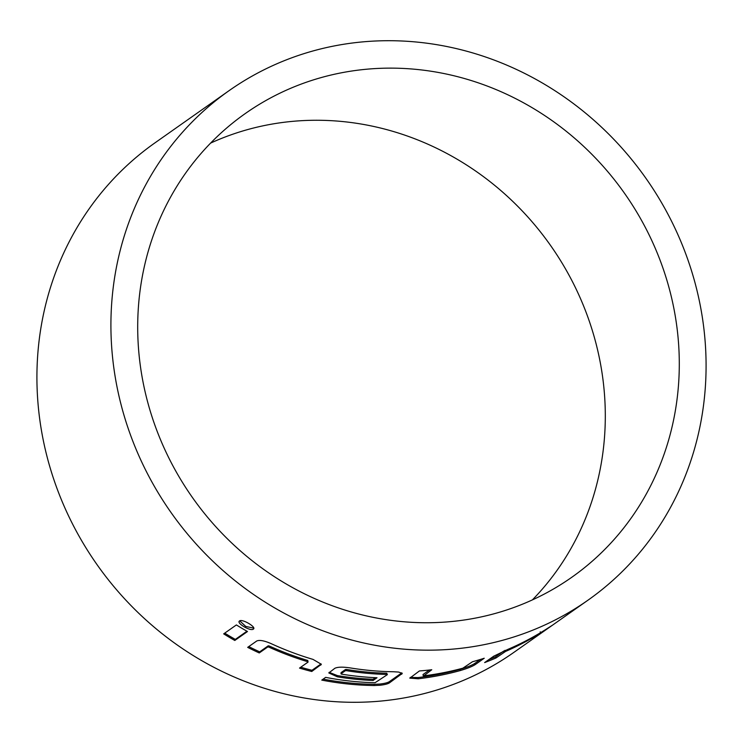 <?xml version="1.0" encoding="UTF-8"?>
<svg xmlns="http://www.w3.org/2000/svg" width="743" height="743" viewBox="0 0 743 743"><rect width="100%" height="100%" fill="white"/><g stroke="black" fill="none" stroke-linecap="round" stroke-linejoin="round"><path stroke-width="1.11" d="M253.865 628.049L253.344 629.107C256.874 627.287 242.162 618.575 239.562 620.944C235.93 622.95 250.651 631.68 253.344 629.107L253.679 628.727M323.14 679.139A310.37 289.194 54.8 0 0 374.11 684.312L379.905 684.043C384.549 683.495 387.688 682.715 389.313 681.675L401.796 672.861M329.158 672.331L337.452 675.619A310.37 289.194 54.8 0 0 373.088 679.26L375.345 677.672M340.953 673.817L341.065 672.619L345.467 669.517L346.554 669.471A310.37 289.194 54.8 0 0 386.759 673.214L387.382 674.635L375.029 682.733A311.623 290.355 54.8 0 1 325.657 677.365L321.775 680.105A311.623 290.355 54.8 0 0 374.166 685.529L379.989 685.26C384.633 684.721 387.781 683.931 389.425 682.891L402.269 673.427L398.712 672.071L393.725 671.756A311.623 290.355 54.8 0 1 350.027 667.883C342.727 666.796 337.656 666.935 334.814 668.31L328.824 672.944L337.341 676.827A311.623 290.355 54.8 0 0 373.125 680.477L377.007 677.746A311.623 290.355 54.8 0 1 341.52 674.133L340.953 673.817L345.356 670.715L346.442 670.669A311.623 290.355 54.8 0 0 386.806 674.43L387.382 674.635M389.109 68.133A283.575 264.22 54.8 0 0 245.19 113.614A283.575 264.22 54.8 0 0 155.018 425.535A283.575 264.22 54.8 0 0 427.884 622.736A283.575 264.22 54.8 0 0 571.804 577.265A283.575 264.22 54.8 0 0 661.976 265.344A283.575 264.22 54.8 0 0 389.109 68.133M532.397 599.898A283.575 264.22 54.8 0 0 578.862 294.943A283.575 264.22 54.8 0 0 315.116 120.264A283.575 264.22 54.8 0 0 210.603 143.102M418.244 678.777A311.623 290.355 54.8 0 0 460.558 670.483C467.496 668.384 472.362 666.434 475.158 664.632L484.222 658.242A311.623 290.355 54.8 0 1 472.464 661.762L462.87 668.18A311.623 290.355 54.8 0 1 423.77 675.842L431.757 669.74A311.623 290.355 54.8 0 1 419.423 670.948L409.802 678.145L418.244 678.777L418.04 677.57A310.37 289.194 54.8 0 0 460.177 669.304L460.558 670.483M551.557 625.764L545.715 629.516A311.623 290.355 54.8 0 1 507.915 649.363L493.705 656.199L484.64 662.58A311.623 290.355 54.8 0 0 495.971 657.982L505.528 651.453A311.623 290.355 54.8 0 0 540.449 633.12L532.332 638.887A311.623 290.355 54.8 0 0 542.52 632.182L552.272 625.309M229.039 90.683L155.036 142.805A311.623 290.355 54.8 0 0 55.948 485.578A311.623 290.355 54.8 0 0 355.813 702.293A311.623 290.355 54.8 0 0 513.961 652.317L587.964 600.195A311.623 290.355 54.8 0 0 687.052 257.422A311.623 290.355 54.8 0 0 387.187 40.707A311.623 290.355 54.8 0 0 229.039 90.683A311.623 290.355 54.8 0 0 129.941 433.457A311.623 290.355 54.8 0 0 429.807 650.162A311.623 290.355 54.8 0 0 587.964 600.195M259.261 652.948L267.805 646.93L268.845 647.097A311.623 290.355 54.8 0 0 307.509 661.651L308.057 662.078L299.513 668.096A311.623 290.355 54.8 0 0 311.754 671.486L321.366 664.307L313.017 659.394A311.623 290.355 54.8 0 1 271.176 643.652C264.332 640.67 259.521 639.779 256.744 640.986L247.679 647.367A311.623 290.355 54.8 0 0 259.261 652.948L259.688 651.843L268.232 645.816L267.805 646.93M234.797 640.466L247.493 631.522A311.623 290.355 54.8 0 1 236.376 624.937L223.68 633.872A311.623 290.355 54.8 0 0 234.797 640.466L235.327 639.407L246.945 631.216M224.73 633.138A310.37 289.194 54.8 0 0 235.327 639.407M239.72 620.842L245.757 626.433L253.753 628.123M268.232 645.816L269.263 645.992L268.845 647.097M269.263 645.992A310.37 289.194 54.8 0 0 307.769 660.481L307.509 661.651M307.769 660.481L308.057 662.078M300.757 667.223A310.37 289.194 54.8 0 0 311.967 670.297L311.754 671.486M311.967 670.297L321.032 663.917L320.818 665.096M248.775 646.596A310.37 289.194 54.8 0 0 259.688 651.843M386.806 674.43L386.759 673.214M346.442 670.669L346.554 669.471M345.356 670.715L345.467 669.517M373.125 680.477L373.088 679.26M337.341 676.827L337.452 675.619M401.731 674.226L401.619 673.009M389.425 682.891L389.313 681.675M374.166 685.529L374.11 684.312M460.177 669.304C467.143 667.195 471.991 665.245 474.731 663.462L475.158 664.632M474.731 663.462L480.461 659.431M429.445 670.01L422.999 674.551L423.213 675.759M410.238 677.43L418.04 677.57M488.885 659.589A310.37 289.194 54.8 0 0 495.451 656.849L495.971 657.982M503.995 650.831L504.525 651.964M495.451 656.849L503.057 651.49M504.999 650.329L505.528 651.453M540.207 631.819L540.876 632.869M542.186 631.699L542.52 632.182"/></g></svg>
